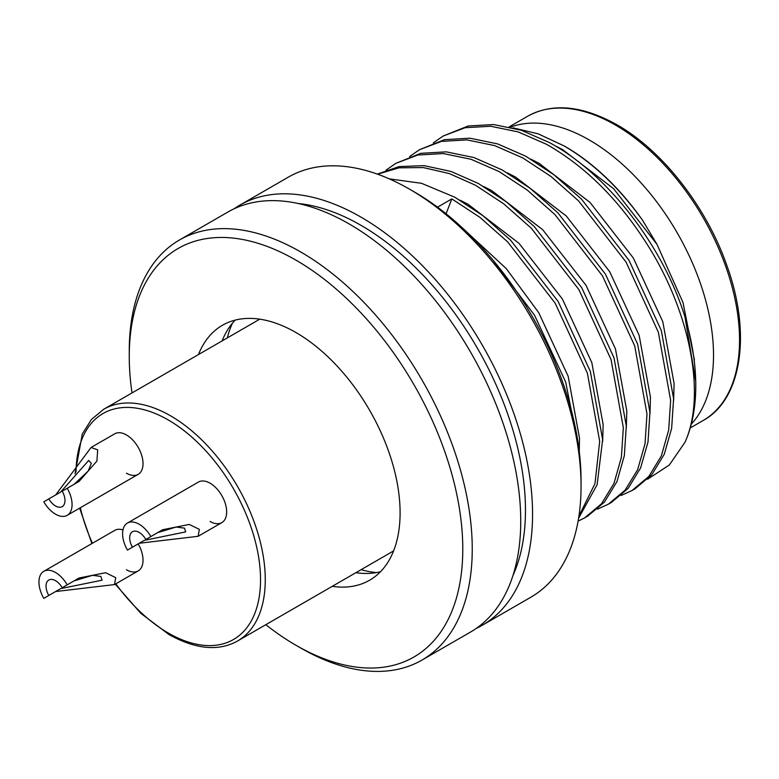 <?xml version="1.0" encoding="UTF-8"?>
<svg xmlns="http://www.w3.org/2000/svg" width="779" height="779" viewBox="0 0 779 779"><rect width="100%" height="100%" fill="white"/><g stroke="black" fill="none" stroke-linecap="round" stroke-linejoin="round"><path stroke-width="1.17" d="M122.955 529.924A23.419 13.516 -120 0 0 114.766 530.363L43.799 571.328A23.419 13.516 -120 0 0 43.799 598.369L60.645 588.642L102.068 580.18L100.842 576.431L92.545 575.311L74.024 580.92L62.203 587.746A13.379 7.722 -120 0 0 48.814 580.024A13.379 7.722 -120 0 0 48.814 595.477M126.471 473.194A23.419 13.516 -120 0 0 138.175 474.353A23.419 13.516 -120 0 0 141.768 455.588A23.419 13.516 -120 0 0 126.471 434.955A23.419 13.516 -120 0 0 114.766 433.796L91.104 447.448L97.696 449.882L96.917 461.071L79.039 481.451L67.218 488.277A23.419 13.516 -120 0 1 67.218 515.318A23.419 13.516 -120 0 1 43.799 501.803L48.814 498.901A13.379 7.722 -120 0 0 62.203 506.632A13.379 7.722 -120 0 0 62.203 491.179L67.218 488.277M210.106 521.472A23.419 13.516 -120 0 0 221.811 522.631A23.419 13.516 -120 0 0 225.404 503.867A23.419 13.516 -120 0 0 210.106 483.233A23.419 13.516 -120 0 0 198.392 482.074L127.435 523.05A23.419 13.516 -120 0 0 127.435 550.081L144.271 540.363L185.704 531.891L184.477 528.152L176.171 527.023L157.66 532.632L145.829 539.467A13.379 7.722 -120 0 0 132.449 531.736A13.379 7.722 -120 0 0 132.449 547.189M589.333 140.016A175.626 101.397 60 0 1 699.396 280.537A175.626 101.397 60 0 1 691.285 424.146A175.626 101.397 60 0 0 699.396 280.537A175.626 101.397 60 0 0 589.333 140.016A175.626 101.397 60 0 0 510.294 127.172A175.626 101.397 60 0 1 589.333 140.016M376.481 572.594A155.557 89.809 60 0 1 361.105 569.683M126.471 569.761A23.419 13.516 -120 0 0 138.175 570.919A23.419 13.516 -120 0 0 138.175 543.878M227.302 337.92A155.557 89.809 60 0 1 232.463 323.149M127.435 523.05A23.419 13.516 -120 0 1 150.844 536.565L162.675 529.739L189.239 524.442L199.346 529.369L198.158 536.293L139.256 543.255L127.435 550.081M150.844 536.565L145.829 539.467M144.271 540.363L139.256 543.255M162.675 529.739L157.66 532.632M74.093 484.314L88.154 471.1L91.318 463.349L88.689 460.438L60.645 492.075L48.814 498.901M55.699 494.938L91.104 447.448M43.799 571.328A23.419 13.516 -120 0 1 67.218 584.854L79.039 578.018L105.603 572.721L115.72 577.648L114.523 584.581L55.63 591.543L43.799 598.369M67.218 584.854L62.203 587.746M60.645 588.642L55.63 591.543M79.039 578.018L74.024 580.92M414.292 191.907L409.559 189.18L414.292 191.907A235.842 136.159 60 0 1 581.056 480.75L581.056 486.213A242.532 140.025 -120 0 0 409.559 189.18L409.559 189.18A242.532 140.025 -120 0 0 288.298 177.164L239.805 205.159A242.532 140.025 60 0 1 361.067 217.175A242.532 140.025 60 0 1 519.505 430.894A242.532 140.025 60 0 1 482.328 625.235A242.532 140.025 60 0 1 476.271 628.4M482.328 625.235L530.82 597.24A242.532 140.025 -120 0 0 581.056 486.213M265.824 624.7A235.842 136.159 -120 0 0 296.02 645.314A235.842 136.159 -120 0 0 462.784 549.029A235.842 136.159 -120 0 0 296.02 260.186A235.842 136.159 -120 0 0 129.256 356.47A235.842 136.159 -120 0 0 132.011 392.928M300.743 648.04L296.02 645.314L300.752 648.04A242.532 140.025 60 0 1 300.743 648.04L300.743 648.04A242.532 140.025 60 0 0 422.014 660.056L470.506 632.061A242.532 140.025 60 0 0 507.684 437.72A242.532 140.025 60 0 0 349.245 224.001A242.532 140.025 60 0 0 227.974 211.985L179.491 239.981A242.532 140.025 60 0 1 300.752 251.997A242.532 140.025 60 0 1 459.191 465.715A242.532 140.025 60 0 1 422.014 660.056M564.162 145.965L565.681 146.842A183.99 106.226 60 0 1 642.519 220.204C619.159 187.612 593.033 162.869 564.162 145.965L538.25 133.861L513.069 127.853M222.112 340.91A147.192 84.979 60 0 1 235.209 320.111M198.46 354.572A147.192 84.979 60 0 1 222.424 325.281A147.192 84.979 60 0 1 296.02 332.575A147.192 84.979 60 0 1 392.178 462.278A147.192 84.979 60 0 1 369.616 580.219A147.192 84.979 60 0 1 332.263 586.334M298.133 203.494A232.493 134.231 60 0 1 361.067 225.365A232.493 134.231 60 0 1 512.942 575.554M578.778 447.759L565.661 382.012L534.462 315.086L492.883 260.011M578.914 516.156L594.981 483.623L599.684 441.313L587.395 373.219L555.154 303.138L507.635 241.889L479.981 217.409L451.839 198.908L437.506 207.185M578.593 518.201L597.113 484.742L602.634 439.609L590.355 371.505L558.115 301.434L510.586 240.175L482.941 215.705L454.8 197.204L421.497 183.299L389.315 178.868M578.086 521.151L584.727 517.831L601.505 503.779L614.008 483.282L621.379 457.361L623.336 427.661L611.057 359.557L578.807 289.486L531.288 228.228L503.633 203.757L475.492 185.246L449.22 173.542L423.27 167.563L399.004 167.826L377.591 174.194M584.717 517.831L587.678 516.126L604.465 502.066L616.968 481.578L624.339 455.657L626.297 425.947L614.008 357.853L581.767 287.772L534.248 226.523L506.593 202.053L478.452 183.542L451.08 171.468L424.127 165.645L399.101 166.589L377.328 174.097M597.454 509.154L608.38 504.179L625.157 490.118L637.66 469.63L645.031 443.709L646.989 414L634.71 345.905L602.459 275.824L554.94 214.576L527.286 190.095L499.154 171.594L471.013 159.267L443.358 153.56L417.836 155.021L395.839 163.356L385.985 170.192M608.38 504.179L611.33 502.474L628.117 488.414L640.62 467.916L647.992 442.005L649.949 412.295L637.66 344.191L605.419 274.12L557.9 212.862L530.246 188.391L502.104 169.89L473.963 157.553L446.318 151.856L420.796 153.317L395.839 163.356M621.106 495.493L632.032 490.517L648.81 476.466L661.322 455.968L668.684 430.047L670.641 400.348L658.362 332.243L626.121 262.172L578.593 200.914L550.948 176.444L522.806 157.933L494.665 145.605L467.011 139.908L441.489 141.369L419.492 149.704L409.637 156.54M632.032 490.517L634.992 488.813L651.77 474.752L664.273 454.264L671.644 428.343L673.601 398.634L661.322 330.539L629.072 260.459L581.553 199.21L553.898 174.739L525.757 156.228L497.625 143.901L469.971 138.204L444.449 139.665L419.492 149.704M647.592 479.231L669.297 465.034L684.965 442.316C705.852 396.472 691.187 316.011 649.774 248.511C620.814 201.654 586.383 166.91 546.459 144.281L518.317 131.953L490.673 126.247L465.141 127.717L443.144 136.043L433.299 142.888M684.965 442.316A200.709 115.886 -120 0 0 695.774 385.839A200.709 115.886 -120 0 0 684.965 316.868C662.793 245.375 606.87 173.454 549.419 142.576L521.278 130.239L493.623 124.543L468.101 126.003L443.144 136.043M642.519 220.204L656.979 244.353L683.017 302.573L694.43 360.054M234.031 208.821A242.532 140.025 60 0 1 239.805 205.159M129.256 356.47L129.256 351.008A242.532 140.025 60 0 1 179.491 239.981M380.483 571.737A147.192 84.979 60 0 1 355.915 572.682M684.965 316.868L695.774 381.798L695.774 385.839M656.979 244.353L613.609 188.703L562.72 149.675L554.59 145.517M673.631 400.406L674.108 383.56L662.793 321.688L633.327 258.005L589.956 202.355L539.068 163.327L530.937 159.169M649.978 414.058L650.446 397.222L639.14 335.34L609.675 271.667L566.304 216.017L515.416 176.989L507.275 172.831M626.326 427.72L626.793 410.874L615.488 349.002L586.022 285.318L542.651 229.669L491.753 190.641L483.623 186.483M602.664 441.372L603.141 424.536L591.836 362.654L562.36 298.98L518.999 243.321L468.101 204.302L459.97 200.145M579.264 451.577L579.488 438.188L568.183 376.315L538.708 312.632L506.321 268.667L467.926 233.096M446.065 213.787L451.839 198.908M115.818 583.831A130.463 75.32 -120 0 0 168.283 633.025A130.463 75.32 -120 0 0 260.537 579.761A130.463 75.32 -120 0 0 168.283 419.978A130.463 75.32 -120 0 0 76.04 472.035M75.066 473.836L82.292 433.961L91.455 419.443L103.743 409.248A133.813 77.257 60 0 1 170.65 415.879A133.813 77.257 60 0 1 258.063 533.79A133.813 77.257 60 0 1 237.556 641.01L393.58 550.928M527.539 116.295C552.447 102.614 582.283 105.457 617.026 124.825C662.423 150.493 706.534 206.99 726.846 265.503C751.901 334.123 741.413 399.851 703.164 420.485A175.626 101.397 -120 0 0 730.089 279.749A175.626 101.397 -120 0 0 615.352 124.991A175.626 101.397 -120 0 0 527.539 116.295L509.145 126.909M80.315 507.762A130.463 75.32 -120 0 0 92.409 543.265M115.273 584.143L140.824 613.346L168.975 634.554C195.743 649.384 218.597 651.536 237.556 641.01M690.243 427.944L703.164 420.485M103.743 409.248L259.777 319.166M91.854 543.586L79.653 508.142M221.811 522.631L198.158 536.293M138.175 474.353L67.218 515.318M138.175 570.919L114.523 584.581"/></g></svg>
